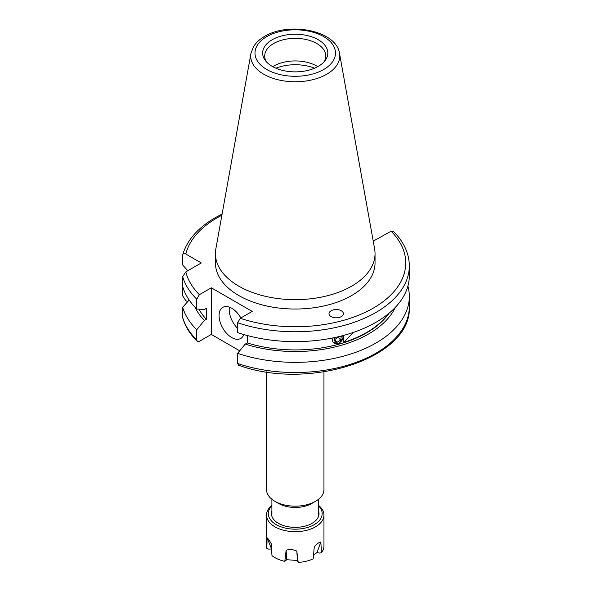 <?xml version="1.0" encoding="UTF-8"?>
<svg xmlns="http://www.w3.org/2000/svg" width="592" height="592" viewBox="0 0 592 592"><rect width="100%" height="100%" fill="white"/><g stroke="black" fill="none" stroke-linecap="round" stroke-linejoin="round"><path stroke-width="0.89" d="M266.511 371.88L266.511 489.584A28.727 16.583 0 0 0 274.925 501.306L278.728 503.511A23.34 13.475 0 0 0 311.74 503.511L315.543 501.306A28.727 16.583 0 0 0 323.957 489.584L323.957 371.88M278.728 503.511L274.925 501.306A28.727 16.583 0 0 0 274.925 501.313A28.727 16.583 0 0 0 315.543 501.306M240.863 317.948A17.952 10.367 -120 0 0 231.761 308.254A17.952 10.367 -120 0 0 222.784 307.366A17.952 10.367 -120 0 0 220.032 321.752A17.952 10.367 -120 0 0 231.761 337.573A17.952 10.367 -120 0 0 240.737 338.461A17.952 10.367 -120 0 0 243.793 334.547M229.437 307.159A17.952 10.367 -120 0 0 237.629 328.375M331.128 310.756A7.178 4.144 0 0 0 329.278 312.591A7.178 4.144 0 0 0 332.6 317.275A7.178 4.144 0 0 0 341.281 316.616A7.178 4.144 0 0 0 343.131 314.781A7.178 4.144 0 0 0 339.815 310.104A7.178 4.144 0 0 0 331.128 310.756M314.574 68.198A34.114 19.691 0 0 0 275.894 68.198M318.281 66.356A32.59 18.818 0 0 0 324.986 60.732A32.59 18.818 0 0 0 313.716 37.548A32.59 18.818 0 0 0 272.187 39.745A32.59 18.818 0 0 0 265.482 60.732A32.59 18.818 0 0 0 318.281 66.356M323.95 61.953A30.518 17.619 0 0 0 325.755 55.981A30.518 17.619 0 0 0 306.915 39.701A30.518 17.619 0 0 0 273.652 43.519A30.518 17.619 0 0 0 264.713 55.981A30.518 17.619 0 0 0 266.518 61.953M317.749 66.659A30.518 17.619 0 0 0 273.652 66.097A30.518 17.619 0 0 0 272.727 66.659M250.949 53.406L215.858 248.825A79.802 46.072 0 0 0 215.436 253.576L215.436 262.959A79.802 46.072 0 0 0 264.698 305.524A79.802 46.072 0 0 0 351.663 295.541A79.802 46.072 0 0 0 375.039 262.959L375.039 253.576A79.802 46.072 0 0 0 374.61 248.825L339.519 53.406C336.36 30.377 288.755 21.49 264.617 36.401C259.666 39.242 255.944 42.72 253.443 46.835L250.949 53.406A44.526 25.708 0 0 0 276.094 79.269A44.526 25.708 0 0 0 326.717 74.237A44.526 25.708 0 0 0 339.519 53.406M215.436 253.576A79.802 46.072 0 0 0 264.698 296.148A79.802 46.072 0 0 0 351.663 286.158A79.802 46.072 0 0 0 375.039 253.576M247.256 335.516L247.256 342.923L245.206 344.1A103.763 59.903 0 0 0 368.601 333.977A103.763 59.903 0 0 0 395.36 307.329M245.206 344.1L237.629 353.343A114.093 65.867 0 0 0 375.913 343.064A114.093 65.867 0 0 0 409.324 296.488A114.093 65.867 0 0 0 407.903 286.121M342.775 335.634L343.212 337.425L339.334 343.234L333.252 342.62L332.467 340.319L333.118 337.884M237.629 322.751A114.093 65.867 0 0 0 352.003 323.032A114.093 65.867 0 0 0 409.324 265.889L409.324 275.754A114.093 65.867 0 0 1 352.003 332.889A114.093 65.867 0 0 1 237.629 332.608L237.629 322.751L240.256 318.304L252.199 311.407L211.322 287.808L211.322 334.421L239.708 350.812M211.322 334.421L199.378 341.318L197.24 341.318L196.751 339.904L196.751 329.744L204.329 320.501L206.379 319.317L206.379 308.328L204.329 309.505L196.751 309.009L196.751 299.152L199.378 294.698L211.322 287.808M182.676 285.736L182.676 295.889L185.821 300.64L187.657 301.698M247.256 342.923A100.988 58.305 0 0 0 388.981 313.301M388.352 313.812A100.988 58.305 180 0 1 343.538 342.45L343.538 335.427M196.751 309.009A114.093 65.867 0 0 1 182.676 286.506L182.676 276.642L185.821 271.891L201.295 262.959L185.821 254.027C184.06 253.043 183.009 253.413 182.676 255.145L182.75 254.53C187.183 239.997 198.031 227.713 215.303 217.671L222.104 214.052M373.234 241.151L391.09 231.22L393.229 231.213C403.796 241.728 409.161 253.287 409.324 265.889M187.827 270.736L182.676 265.001L182.676 255.145M237.629 353.343L237.629 363.503L238.591 365.212C309.157 391.149 412.365 357.886 409.324 306.641L409.324 296.488M198.927 309.157A100.988 58.305 0 0 0 206.379 319.317M195.108 307.329A103.763 59.903 0 0 0 204.329 320.501M197.24 341.318C190.025 334.177 185.2 326.407 182.75 318.008L182.676 307.241L189.174 300.026M182.676 307.241A114.093 65.867 0 0 0 196.751 329.744M343.538 342.45L353.661 332.334M318.577 510.97A23.791 13.734 180 0 1 312.058 523.335A23.791 13.734 180 0 1 304.266 526.325A23.791 13.734 180 0 1 278.418 523.335A23.791 13.734 180 0 1 271.898 510.97M271.898 505.864A26.929 15.547 0 0 0 274.969 523.861A26.929 15.547 0 0 0 305.465 528.005A26.929 15.547 0 0 0 318.577 505.864M271.898 505.42A28.727 16.583 0 0 0 266.511 515.092A28.727 16.583 0 0 0 306.145 530.432A28.727 16.583 0 0 0 323.957 515.092A28.727 16.583 0 0 0 318.577 505.42M271.521 548.791L267.088 537.81C267.821 538.165 269.19 540.089 271.18 543.56L271.98 555.636A28.727 16.583 0 0 0 284.804 561.357L286.78 559.692L297.45 560.52L298.205 562.4A28.727 16.583 0 0 0 306.145 561.246A28.727 16.583 0 0 0 313.198 558.848L314.271 546.919C317.001 543.811 319.199 542.168 320.857 541.991L321.463 552.669A28.727 16.583 0 0 0 323.957 545.905L323.957 515.092M266.511 515.092L266.511 545.905A28.727 16.583 0 0 0 266.844 548.414L268.62 549.124L271.528 548.991M267.088 537.81L266.844 548.414M298.205 562.4L296.799 551.056C293.151 549.465 289.592 549.184 286.128 550.227L284.804 561.357M313.538 555.111L317.001 552.528L319.813 553.106L321.463 552.669M286.78 559.692L286.128 550.227M297.45 560.52L296.799 551.056M317.001 552.528L320.857 541.991M332.578 339.349A5.779 4.277 141.1 0 0 332.822 341.695A5.779 4.277 141.1 0 0 339.542 342.694A5.779 4.277 141.1 0 0 342.664 335.805A5.779 4.277 141.1 0 0 342.605 335.679M334.502 339.29L337.092 342.257L340.622 340.148L341.273 336.633L340.437 336.234M337.092 342.257L334.214 340.859L334.828 337.529M334.82 339.438L338.35 337.329L338.461 336.715M338.35 337.329L340.622 340.148M266.77 36.615A40.256 23.243 0 0 0 266.77 69.486A40.256 23.243 0 0 0 323.706 69.486A40.256 23.243 0 0 0 323.706 36.615A40.256 23.243 0 0 0 266.77 36.615M221.889 215.244A110.504 63.795 0 0 0 217.101 217.849A110.504 63.795 0 0 0 185.821 254.027M185.821 271.891A110.504 63.795 0 0 0 199.378 294.698M240.256 318.304A110.504 63.795 0 0 0 373.374 308.069A110.504 63.795 0 0 0 391.09 231.22M237.629 363.503A114.093 65.867 0 0 0 352.003 363.784A114.093 65.867 0 0 0 409.324 306.641M182.676 276.642A114.093 65.867 0 0 0 196.751 299.152M182.676 317.393A114.093 65.867 0 0 0 196.751 339.904M318.577 516.276L318.577 499.248M271.898 516.276L271.898 499.248"/></g></svg>
